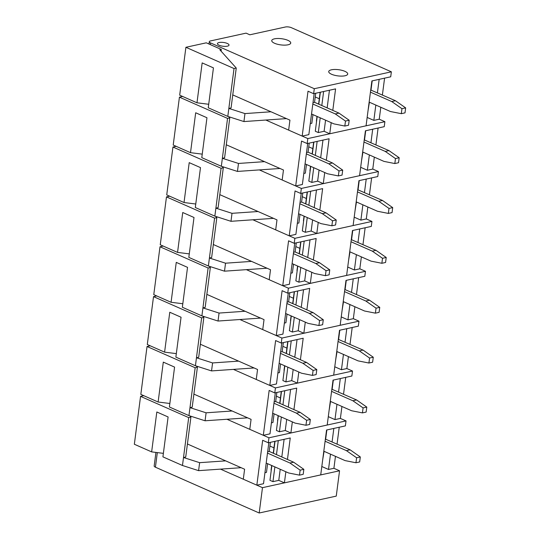 <?xml version="1.0" encoding="UTF-8"?>
<svg xmlns="http://www.w3.org/2000/svg" width="540" height="540" viewBox="0 0 540 540"><rect width="100%" height="100%" fill="white"/><g stroke="black" fill="none" stroke-linecap="round" stroke-linejoin="round"><path stroke-width="0.81" d="M335.462 456.347L333.909 468.288L339.552 470.779L336.258 496.112L259.193 513L155.425 467.201A4.253 1.384 -172.6 0 1 154.17 466L155.932 452.425M259.193 513L262.481 487.667L220.489 469.132M339.552 470.779L262.481 487.667M341.935 406.478L340.389 418.419L334.976 419.6L328.293 416.651M280.435 397.973L276.379 396.185M348.415 356.609L346.862 368.55L352.505 371.034L275.434 387.929L233.442 369.394M193.9 394.119L251.08 419.357L249.784 429.334L263.318 435.308L269.15 390.427L274.786 392.918L296.723 388.105L293.929 409.597M275.434 387.929L274.786 392.918M275.319 392.796L269.987 433.843L263.318 435.308M292.336 421.882L290.891 432.992L285.255 430.502L279.437 431.777L276.426 430.448L278.343 415.706M290.588 389.455L288.293 407.106M286.693 419.398L285.255 430.502M352.505 371.034L351.857 376.022L333.031 380.147L327.206 425.034L290.891 432.992M345.721 377.365L343.535 394.187M277.688 420.734A15.424 5.015 -172.6 0 1 277.587 419.89L278.141 415.618M340.308 378.554L338.567 391.993M336.967 404.285L334.976 419.6M281.495 391.446L279.936 403.421M284.769 390.724L282.947 404.75M281.347 417.035L279.437 431.777M331.857 389.232L356.589 399.951L366.788 407.093L366.14 412.081L362.441 412.891L351.587 410.738L330.284 401.335M331.58 391.358L352.883 400.761L356.589 399.951M274.084 413.829L272.963 422.489L271.418 422.827M332.154 389.164L333.315 380.187A6.379 4.05 113.8 0 0 333.329 380.086M329.137 410.177L330.554 401.456M272.666 413.201L295.117 423.11L305.971 425.264L309.676 424.454L310.325 419.465L300.119 412.331L275.684 401.544L274.138 401.882M275.684 401.544L276.851 392.567A1.067 0.675 113.8 0 1 276.865 392.459M305.971 425.264L306.619 420.282L296.413 413.14L273.962 403.232M352.883 400.761L363.082 407.902L362.441 412.891M363.082 407.902L366.788 407.093M310.325 419.465L306.619 420.282M300.119 412.331L296.413 413.14M196.276 366.026L197.39 367.261L195.163 367.747L147.042 346.505L140.825 394.382L158.119 402.017L163.303 362.117L174.575 367.099L169.398 406.991L188.946 415.625L205.072 420.782L247.61 417.832M147.042 346.505L150.235 345.809M195.163 367.747L188.946 415.625M169.85 403.488L158.119 402.017M197.39 367.261L192.206 407.153L189.986 407.639L206.105 412.803L232.132 410.994M206.105 412.803L205.072 420.782M333.909 468.288L328.502 469.469L321.813 466.519M273.956 447.842L269.899 446.054M340.389 418.419L346.025 420.903L268.961 437.798L226.962 419.263M187.421 443.988L244.6 469.226L243.304 479.203L256.838 485.177L262.67 440.296L268.312 442.787L290.243 437.974L287.456 459.466M268.961 437.798L268.312 442.787M268.839 442.665L263.513 483.719L256.838 485.177M285.856 471.751L284.418 482.861L278.775 480.37L272.957 481.646L269.953 480.317L271.863 465.575M284.108 439.324L281.812 456.975M280.219 469.267L278.775 480.37M346.025 420.903L345.377 425.891L326.558 430.015L320.726 474.903L284.418 482.861M339.242 427.241L337.055 444.062M271.215 470.603A15.424 5.015 -172.6 0 1 271.114 469.76L271.667 465.487M333.835 428.423L332.087 441.862M330.494 454.154L328.502 469.469M275.015 441.315L273.463 453.29M278.289 440.6L276.466 454.619M274.874 466.904L272.957 481.646M325.377 439.101L350.109 449.82L360.315 456.962L359.667 461.95L355.961 462.76L345.107 460.607L323.804 451.204M325.1 441.227L346.403 450.63L350.109 449.82M267.611 463.698L266.483 472.358L264.944 472.696M325.674 439.034L326.842 430.056A6.379 4.05 113.8 0 0 326.855 429.955M322.657 460.046L324.081 451.325M266.193 463.07L288.644 472.986L299.491 475.139L303.197 474.323L303.845 469.334L293.645 462.2L269.204 451.413L267.665 451.751M269.204 451.413L270.371 442.436A1.067 0.675 113.8 0 1 270.392 442.327M299.491 475.139L300.139 470.151L289.94 463.01L267.489 453.101M346.403 450.63L356.609 457.772L355.961 462.76M356.609 457.772L360.315 456.962M303.845 469.334L300.139 470.151M293.645 462.2L289.94 463.01M189.803 415.894L190.91 417.13L188.69 417.616L140.562 396.374L134.345 444.251L151.639 451.886L156.823 411.986L168.102 416.968L162.918 456.86L182.473 465.494L198.592 470.651L241.13 467.701M140.562 396.374L143.762 395.678M188.69 417.616L182.473 465.494M163.377 453.357L151.639 451.886M190.91 417.13L185.726 457.022L183.506 457.515L199.631 462.672L225.653 460.863M199.631 462.672L198.592 470.651M346.862 368.55L341.456 369.731L334.766 366.781M286.909 348.104L282.852 346.315M354.895 306.74L353.342 318.681L358.979 321.165L281.914 338.06L239.915 319.525M200.374 344.25L257.553 369.488L256.257 379.465L269.798 385.439L275.623 340.558L281.266 343.042L303.197 338.236L300.409 359.728M281.914 338.06L281.266 343.042M281.792 342.927L276.466 383.974L269.798 385.439M298.809 372.013L297.371 383.123L291.728 380.632L285.91 381.908L282.906 380.579L284.816 365.837M297.061 339.586L294.766 357.237M293.173 369.529L291.728 380.632M358.979 321.165L358.331 326.153L339.512 330.278L333.68 375.165L297.371 383.123M352.195 327.497L350.008 344.318M284.168 370.865A15.424 5.015 -172.6 0 1 284.067 370.022L284.621 365.749M346.788 328.685L345.04 342.124M343.447 354.416L341.456 369.731M287.969 341.577L286.416 353.552M291.242 340.855L289.42 354.875M287.827 367.166L285.91 381.908M338.33 339.363L363.062 350.082L373.268 357.224L372.62 362.212L368.914 363.022L358.067 360.869L336.757 351.466M338.054 341.489L359.357 350.892L363.062 350.082M280.564 363.96L279.437 372.613L277.898 372.958M338.627 339.296L339.795 330.318A6.379 4.05 113.8 0 0 339.809 330.217M335.61 360.308L337.034 351.587M279.146 363.332L301.597 373.241L312.444 375.394L316.15 374.585L316.798 369.596L306.599 362.462L282.157 351.668L280.618 352.013M282.157 351.668L283.325 342.697A1.067 0.675 113.8 0 1 283.345 342.59M312.444 375.394L313.092 370.413L302.893 363.272L280.442 353.363M359.357 350.892L369.562 358.034L368.914 363.022M369.562 358.034L373.268 357.224M316.798 369.596L313.092 370.413M306.599 362.462L302.893 363.272M202.757 316.156L203.863 317.392L201.643 317.878L153.522 296.635L147.299 344.513L164.592 352.148L169.776 312.248L181.055 317.23L175.871 357.122L195.426 365.756L211.545 370.913L254.09 367.956M153.522 296.635L156.715 295.934M201.643 317.878L195.426 365.756M176.33 353.619L164.592 352.148M203.863 317.392L198.686 357.284L196.459 357.77L212.585 362.934L238.606 361.125M212.585 362.934L211.545 370.913M353.342 318.681L347.929 319.862L341.246 316.913M293.389 298.235L289.332 296.447M361.368 256.871L359.815 268.805L365.459 271.296L288.387 288.191L246.395 269.656M206.854 294.381L264.033 319.619L262.737 329.596L276.271 335.57L282.103 290.689L287.739 293.173L309.676 288.367L306.882 309.859M288.387 288.191L287.739 293.173M288.272 293.058L282.94 334.105L276.271 335.57M305.289 322.144L303.845 333.248L298.208 330.764L292.39 332.039L289.379 330.71L291.296 315.968M303.541 289.71L301.246 307.368M299.646 319.66L298.208 330.764M365.459 271.296L364.811 276.284L345.985 280.409L340.16 325.289L303.845 333.248M358.675 277.627L356.488 294.449M290.642 320.996A15.424 5.015 -172.6 0 1 290.54 320.153L291.094 315.88M353.261 278.816L351.52 292.255M349.92 304.547L347.929 319.862M294.449 291.708L292.889 303.683M297.722 290.986L295.9 305.006M294.307 317.297L292.39 332.039M344.81 289.494L369.542 300.213L379.748 307.355L379.1 312.343L375.394 313.153L364.541 311L343.238 301.597M344.534 291.62L365.837 301.023L369.542 300.213M287.044 314.091L285.916 322.745L284.371 323.089M345.107 289.426L346.268 280.449A6.379 4.05 113.8 0 0 346.282 280.348M342.09 310.439L343.507 301.718M285.62 313.463L308.07 323.372L318.924 325.526L322.63 324.716L323.278 319.727L313.072 312.586L288.637 301.799L287.091 302.144M288.637 301.799L289.805 292.829A1.067 0.675 113.8 0 1 289.818 292.721M318.924 325.526L319.572 320.544L309.366 313.403L286.916 303.494M365.837 301.023L376.043 308.165L375.394 313.153M376.043 308.165L379.748 307.355M323.278 319.727L319.572 320.544M313.072 312.586L309.366 313.403M209.23 266.288L210.344 267.523L208.116 268.009L159.995 246.767L153.779 294.644L171.072 302.272L176.256 262.379L187.535 267.361L182.351 307.253L201.899 315.88L218.025 321.044L260.564 318.087M159.995 246.767L163.188 246.065M208.116 268.009L201.899 315.88M182.804 303.75L171.072 302.272M210.344 267.523L205.16 307.415L202.939 307.901L219.058 313.065L245.086 311.256M219.058 313.065L218.025 321.044M359.815 268.805L354.409 269.993L347.726 267.043M299.862 248.366L295.812 246.578M367.848 207.002L366.296 218.936L371.932 221.427L294.867 238.322L252.869 219.78M213.327 244.512L270.506 269.75L269.217 279.727L282.751 285.701L288.576 240.82L294.219 243.304L316.15 238.498L313.362 259.99M294.867 238.322L294.219 243.304M294.752 243.189L289.42 284.236L282.751 285.701M311.762 272.275L310.325 283.379L304.682 280.894L298.87 282.17L295.859 280.841L297.776 266.099M310.014 239.841L307.719 257.499M306.126 269.784L304.682 280.894M371.932 221.427L371.284 226.415L352.465 230.54L346.633 275.42L310.325 283.379M365.148 227.759L362.968 244.579M297.122 271.127A15.424 5.015 -172.6 0 1 297.02 270.277L297.574 266.011M359.741 228.947L357.993 242.386M356.4 254.678L354.409 269.993M300.922 241.839L299.369 253.814M304.196 241.117L302.38 255.137M300.78 267.428L298.87 282.17M351.284 239.625L376.022 250.344L386.221 257.486L385.574 262.474L381.868 263.284L371.021 261.131L349.711 251.728M351.007 241.751L372.317 251.154L376.022 250.344M293.517 264.222L292.39 272.875L290.851 273.213M351.581 239.558L352.748 230.58A6.379 4.05 113.8 0 0 352.762 230.479M348.563 260.57L349.988 251.843M292.1 263.594L314.55 273.503L325.397 275.656L329.103 274.847L329.751 269.858L319.552 262.717L295.11 251.93L293.571 252.268M295.11 251.93L296.278 242.96A1.067 0.675 113.8 0 1 296.298 242.851M325.397 275.656L326.045 270.668L315.846 263.534L293.396 253.625M372.317 251.154L382.516 258.296L381.868 263.284M382.516 258.296L386.221 257.486M329.751 269.858L326.045 270.668M319.552 262.717L315.846 263.534M215.71 216.419L216.817 217.654L214.596 218.14L166.475 196.898L160.252 244.775L177.552 252.403L182.729 212.51L194.009 217.492L188.825 257.384L208.379 266.011L224.498 271.175L267.043 268.218M166.475 196.898L169.668 196.196M214.596 218.14L208.379 266.011M189.284 253.881L177.552 252.403M216.817 217.654L211.64 257.546L209.412 258.032L225.538 263.196L251.559 261.387M225.538 263.196L224.498 271.175M366.296 218.936L360.889 220.124L354.2 217.175M306.342 198.497L302.285 196.709M374.321 157.133L372.769 169.067L378.412 171.558L301.34 188.447L259.349 169.911M219.807 194.643L276.986 219.881L275.69 229.858L289.224 235.832L295.056 190.951L300.692 193.435L322.63 188.629L319.835 210.121M301.34 188.447L300.692 193.435M301.226 193.32L295.893 234.367L289.224 235.832M318.242 222.406L316.798 233.51L311.162 231.026L305.343 232.294L302.332 230.972L304.25 216.23M316.494 189.972L314.199 207.63M312.606 219.915L311.162 231.026M378.412 171.558L377.764 176.546L358.938 180.671L353.113 225.551L316.798 233.51M371.628 177.89L369.441 194.71M303.595 221.258A15.424 5.015 -172.6 0 1 303.494 220.408L304.047 216.142M366.214 179.078L364.473 192.517M362.873 204.809L360.889 220.124M307.402 191.963L305.849 203.945M310.675 191.248L308.853 205.268M307.26 217.559L305.343 232.294M357.764 189.749L382.495 200.475L392.702 207.617L392.054 212.598L388.348 213.415L377.494 211.262L356.191 201.859M357.487 191.882L378.79 201.285L382.495 200.475M299.997 214.353L298.87 223.007L297.324 223.344M358.061 189.689L359.221 180.711A6.379 4.05 113.8 0 0 359.235 180.603M355.043 210.695L356.461 201.974M298.573 213.725L321.03 223.634L331.877 225.788L335.583 224.978L336.231 219.989L326.025 212.848L301.59 202.061L300.044 202.399M301.59 202.061L302.758 193.084A1.067 0.675 113.8 0 1 302.771 192.982M331.877 225.788L332.525 220.799L322.319 213.665L299.869 203.749M378.79 201.285L388.996 208.427L388.348 213.415M388.996 208.427L392.702 207.617M336.231 219.989L332.525 220.799M326.025 212.848L322.319 213.665M222.183 166.55L223.297 167.785L221.069 168.271L172.949 147.029L166.732 194.9L184.025 202.534L189.209 162.641L200.488 167.616L195.304 207.515L214.853 216.142L230.978 221.306L273.517 218.349M172.949 147.029L176.141 146.327M221.069 168.271L214.853 216.142M195.757 204.012L184.025 202.534M223.297 167.785L218.113 207.677L215.892 208.163L232.011 213.32L258.039 211.518M232.011 213.32L230.978 221.306M372.769 169.067L367.362 170.255L360.68 167.306M312.815 148.628L308.765 146.84M380.801 107.264L379.249 119.198L384.885 121.689L307.82 138.578L265.829 120.042M226.287 144.774L283.466 170.012L282.17 179.989L295.704 185.963L301.529 141.075L307.172 143.566L329.103 138.76L326.315 160.252M307.82 138.578L307.172 143.566M307.706 143.451L302.373 184.498L295.704 185.963M324.722 172.537L323.278 183.641L317.635 181.15L311.823 182.425L308.812 181.103L310.73 166.361M322.967 140.103L320.679 157.761M319.079 170.046L317.635 181.15M384.885 121.689L384.244 126.677L365.418 130.802L359.586 175.682L323.278 183.641M378.101 128.02L375.921 144.842M310.075 171.389A15.424 5.015 -172.6 0 1 309.974 170.539L310.527 166.273M372.695 129.208L370.946 142.648M369.353 154.94L367.362 170.255M313.875 142.094L312.322 154.076M317.149 141.379L315.333 155.399M313.733 167.69L311.823 182.425M364.237 139.88L388.976 150.606L399.175 157.748L398.527 162.729L394.821 163.546L383.974 161.393L362.664 151.983M363.96 142.013L385.27 151.416L388.976 150.606M306.47 164.484L305.35 173.138L303.804 173.475M364.534 139.82L365.702 130.842A6.379 4.05 113.8 0 0 365.715 130.734M361.517 160.826L362.941 152.105M305.053 163.856L327.503 173.765L338.357 175.919L342.056 175.109L342.704 170.12L332.505 162.979L308.07 152.192L306.524 152.53M308.07 152.192L309.231 143.215A1.067 0.675 113.8 0 1 309.251 143.114M338.357 175.919L339.005 170.93L328.799 163.796L306.349 153.88M385.27 151.416L395.469 158.558L394.821 163.546M395.469 158.558L399.175 157.748M342.704 170.12L339.005 170.93M332.505 162.979L328.799 163.796M228.663 116.681L229.77 117.916L227.549 118.402L179.429 97.16L173.212 145.031L190.505 152.665L195.683 112.772L206.962 117.747L201.785 157.646L221.333 166.273L237.452 171.43L279.997 168.48M179.429 97.16L182.621 96.458M227.549 118.402L221.333 166.273M202.237 154.143L190.505 152.665M229.77 117.916L224.593 157.808L222.365 158.294L238.491 163.451L264.512 161.649M238.491 163.451L237.452 171.43M210.485 40.932L246.058 33.136L249.818 34.796L285.39 27A4.253 1.384 -172.6 0 1 291.364 27.675L391.365 71.82L314.294 88.709L210.532 42.91A4.253 1.384 -172.6 0 1 209.277 41.715A4.253 1.384 -172.6 0 1 210.485 40.932M379.249 119.198L373.842 120.386L367.153 117.436M319.295 98.759L315.238 96.971M232.76 94.905L289.94 120.143L288.644 130.12L302.177 136.094L308.009 91.206L313.646 93.697L335.583 88.891L332.795 110.376M314.294 88.709L313.646 93.697M227.3 43.456A5.852 1.903 -172.6 0 1 229.021 45.103A5.852 1.903 -172.6 0 1 222.98 46.238A5.852 1.903 -172.6 0 1 217.418 43.598A5.852 1.903 -172.6 0 1 221.096 42.316A5.852 1.903 -172.6 0 1 227.3 43.456M314.179 93.582L308.846 134.629L302.177 136.094M331.196 122.668L329.751 133.772L324.115 131.281L318.296 132.556L315.293 131.233L317.203 116.492M329.447 90.234L327.152 107.892M325.559 120.177L324.115 131.281M344.891 71.327A9.572 3.112 7.4 0 0 334.739 69.464A9.572 3.112 7.4 0 0 328.725 71.557A9.572 3.112 7.4 0 0 337.817 75.877A9.572 3.112 7.4 0 0 347.713 74.02A9.572 3.112 7.4 0 0 344.891 71.327M287.915 40.352A9.572 3.112 7.4 0 0 277.763 38.495A9.572 3.112 7.4 0 0 271.755 40.581A9.572 3.112 7.4 0 0 280.847 44.901A9.572 3.112 7.4 0 0 290.743 43.045A9.572 3.112 7.4 0 0 287.915 40.352M391.365 71.82L390.717 76.808L371.898 80.933L366.066 125.813L329.751 133.772M384.581 78.152L382.394 94.972M316.548 121.514A15.424 5.015 -172.6 0 1 316.447 120.67L317 116.404M379.168 79.34L377.426 92.779M375.827 105.071L373.842 120.386M320.355 92.225L318.803 104.2M323.629 91.51L321.806 105.53M320.213 117.821L318.296 132.556M370.717 90.011L395.449 100.737L405.655 107.879L405.007 112.86L401.301 113.677L390.447 111.524L369.144 102.114M370.44 92.144L391.743 101.547L395.449 100.737M312.95 114.615L311.823 123.269L310.277 123.606M371.014 89.951L372.182 80.973A6.379 4.05 113.8 0 0 372.188 80.865M367.996 110.957L369.414 102.236M311.533 113.987L333.983 123.896L344.831 126.05L348.536 125.24L349.184 120.251L338.978 113.11L314.543 102.323L312.998 102.661M314.543 102.323L315.711 93.346A1.067 0.675 113.8 0 1 315.725 93.245M344.831 126.05L345.478 121.061L335.279 113.92L312.822 104.011M391.743 101.547L401.949 108.689L401.301 113.677M401.949 108.689L405.655 107.879M349.184 120.251L345.478 121.061M338.978 113.11L335.279 113.92M185.902 47.291L206.28 42.822L221.319 49.464L219.841 49.788L236.25 68.04L234.029 68.533L185.902 47.291L179.685 95.162L196.978 102.796L202.163 62.903L213.442 67.878L208.258 107.777L227.806 116.404L243.931 121.561L286.47 118.611M234.029 68.533L227.806 116.404M208.717 104.274L196.978 102.796M236.25 68.04L231.066 107.939L228.845 108.425L244.964 113.582L270.992 111.78M244.964 113.582L243.931 121.561M221.319 49.464L221.096 51.185M155.425 467.201L157.322 452.601M210.532 42.91L210.31 44.604M279.74 403.333L281.273 391.493M273.26 453.202L274.799 441.362M286.214 353.464L287.753 341.624M292.694 303.595L294.233 291.755M299.167 253.726L300.706 241.886M305.647 203.857L307.186 192.017M312.12 153.981L313.659 142.148M208.98 44.01L209.277 41.715M318.6 104.112L320.139 92.272"/></g></svg>
